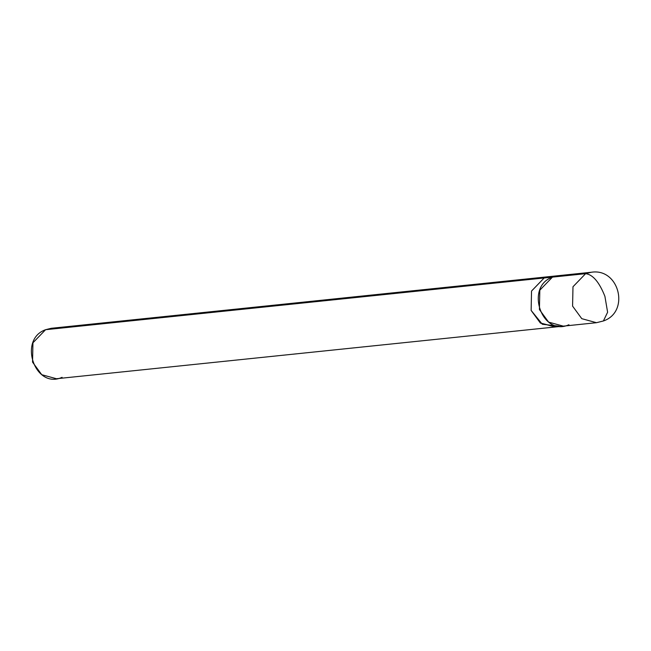 <?xml version="1.0" encoding="UTF-8"?>
<svg xmlns="http://www.w3.org/2000/svg" width="651" height="651" viewBox="0 0 651 651"><rect width="100%" height="100%" fill="white"/><g stroke="black" fill="none" stroke-linecap="round" stroke-linejoin="round"><path stroke-width="0.98" d="M563.872 275.926L585.607 273.672C592.801 274.494 599.237 282.054 604.909 296.335L607.611 312.236L603.387 320.976L596.471 322.701L581.774 318.673L572.579 306.116L572.986 286.749L585.607 273.672L591.238 272.264L585.607 273.672L572.986 286.749L572.579 306.116L581.774 318.673L596.471 322.701L603.387 320.976L607.611 312.236L604.909 296.335C599.237 282.054 592.801 274.494 585.607 273.672L552.447 277.114C524.56 286.936 541.957 337.177 568.933 324.735M596.471 322.701L563.31 326.143L548.614 322.115L539.419 309.559L539.817 290.191L552.447 277.114L558.078 275.707L549.786 276.577L544.155 277.985L549.786 276.569L544.155 277.977L45.578 329.707L51.209 328.299L549.786 276.569M552.447 277.123L544.155 277.985L552.447 277.123M553.96 276.569L544.155 277.985L531.533 291.054L531.135 310.413L542.332 324.263L559.103 326.151M563.31 326.135L555.018 326.997L540.322 322.969L531.135 310.413L531.533 291.054L544.155 277.985L531.525 291.054L531.126 310.421L540.322 322.977L555.523 326.948L540.55 323.14L531.126 310.421L531.525 291.054L544.155 277.977L45.578 329.707C17.691 339.529 35.089 389.762 62.073 377.328M555.018 327.005L56.442 378.736L41.745 374.699L32.55 362.143L32.949 342.784L45.578 329.707M603.387 320.976C630.258 311.845 619.215 267.683 591.238 272.264L558.078 275.707"/></g></svg>
